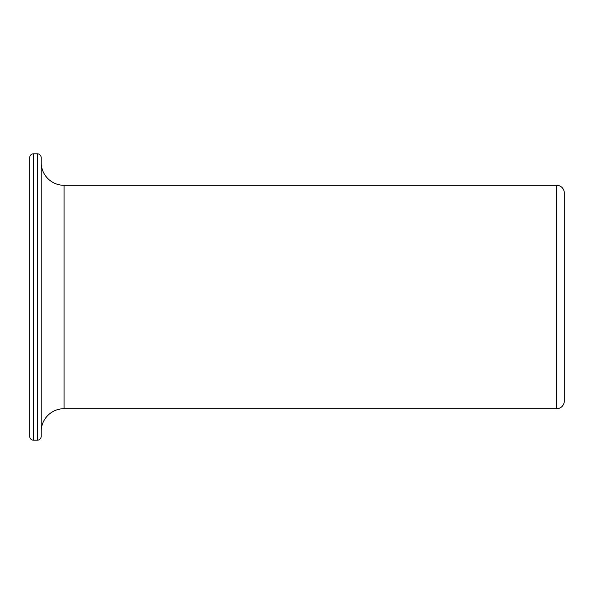 <?xml version="1.0" encoding="UTF-8"?>
<svg xmlns="http://www.w3.org/2000/svg" width="594" height="594" viewBox="0 0 594 594"><rect width="100%" height="100%" fill="white"/><g stroke="black" fill="none" stroke-linecap="round" stroke-linejoin="round"><path stroke-width="0.89" d="M41.157 157.625L41.157 436.375L41.157 157.625A3.816 3.816 0 0 0 37.34 153.801L33.516 153.801A3.816 3.816 -0 0 0 29.7 157.625L29.7 436.375L29.7 157.625M564.3 192.946L564.3 401.054L564.3 192.946A7.64 7.64 0 0 0 556.66 185.306L556.66 408.694A7.64 7.64 0 0 0 564.3 401.054L564.3 401.054M41.157 436.375L41.157 436.375A3.816 3.816 0 0 1 37.34 440.199L33.516 440.199A3.816 3.816 180 0 1 29.7 436.375L29.7 436.375M564.3 397.238L564.3 196.763M29.7 431.608L29.7 162.392L29.7 431.608M41.157 431.608A22.914 22.914 0 0 1 64.07 408.694L556.66 408.694M41.157 162.392A22.914 22.914 0 0 0 64.07 185.306L556.66 185.306M33.516 153.801L33.516 440.199M37.34 153.801L37.34 440.191M64.07 408.694L64.07 185.306"/></g></svg>
